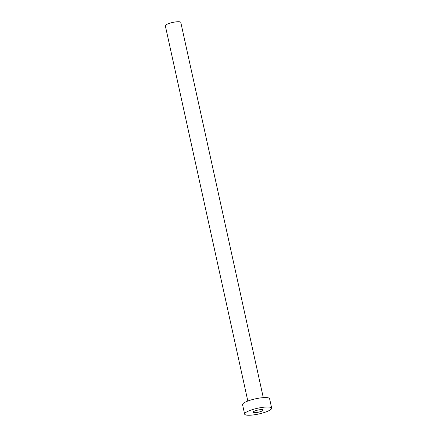 <?xml version="1.0" encoding="UTF-8"?>
<svg xmlns="http://www.w3.org/2000/svg" width="437" height="437" viewBox="0 0 437 437"><rect width="100%" height="100%" fill="white"/><g stroke="black" fill="none" stroke-linecap="round" stroke-linejoin="round"><path stroke-width="0.66" d="M255.017 410.911A5.14 1.087 167.6 0 0 253.127 412.228A5.14 1.087 167.6 0 0 256.077 412.572A5.14 1.087 167.6 0 0 261.288 411.337A5.14 1.087 167.6 0 0 263.172 410.021A5.14 1.087 167.6 0 0 260.228 409.677A5.14 1.087 167.6 0 0 255.017 410.911M247.834 401.035L165.328 25.778A7.91 1.672 -12.4 0 1 168.234 23.751A7.91 1.672 -12.4 0 1 176.248 21.85A7.91 1.672 -12.4 0 1 180.781 22.38L263.287 397.637M244.627 414.096L242.557 404.657A13.842 2.928 -12.4 0 1 247.637 401.111A13.842 2.928 -12.4 0 1 261.665 397.785A13.842 2.928 -12.4 0 1 269.596 398.708L271.672 408.147A13.842 2.928 -12.4 0 1 266.586 411.692A13.842 2.928 -12.4 0 1 252.564 415.019A13.842 2.928 -12.4 0 1 244.627 414.096A13.842 2.928 -12.4 0 1 249.713 410.551A13.842 2.928 -12.4 0 1 263.74 407.224A13.842 2.928 -12.4 0 1 271.672 408.147"/></g></svg>
